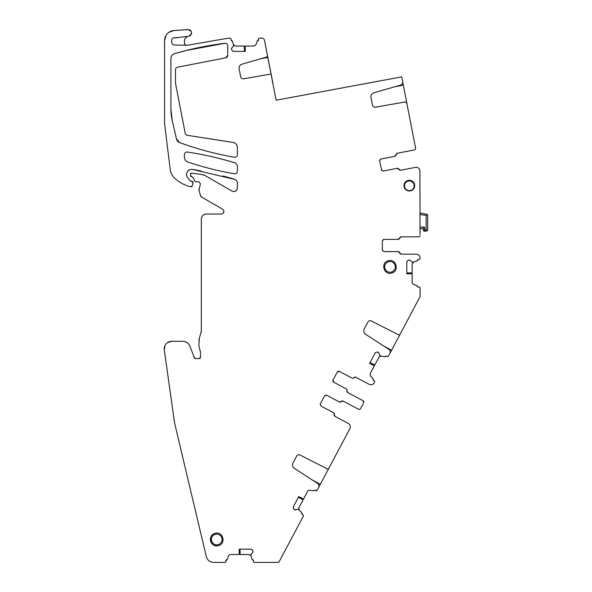 <?xml version="1.0" encoding="UTF-8"?>
<svg xmlns="http://www.w3.org/2000/svg" width="592" height="592" viewBox="0 0 592 592"><rect width="100%" height="100%" fill="white"/><g stroke="black" fill="none" stroke-linecap="round" stroke-linejoin="round"><path stroke-width="0.89" d="M383.068 171.058L381.389 169.837L383.179 171.044L397.188 168.32L398.912 169.282A1.532 1.532 0 0 0 400.629 170.244L415.429 167.373A3.818 3.818 0 0 1 419.906 170.392L420.046 234.262M409.346 180.286A5.35 5.35 0 0 0 403.996 185.636A5.35 5.35 0 0 0 409.346 190.987A5.35 5.35 0 0 0 414.696 185.636A5.35 5.35 0 0 0 409.346 180.286M316.912 490.479L318.629 487.445A3.056 3.056 0 0 0 317.593 483.449L294.335 468.346A4.077 4.077 0 0 1 292.959 463.011L296.636 456.092A2.546 2.546 0 0 1 300.04 455.019L326.895 468.701A1.532 1.532 0 0 0 328.937 468.057L349.902 428.63A3.818 3.818 0 0 0 348.325 423.458L335.013 416.383A1.532 1.532 0 0 1 334.28 414.548L333.548 412.72L320.953 406.023L320.324 403.951L324.623 395.856L326.695 395.227L339.29 401.924L341.214 401.509A1.532 1.532 0 0 1 343.145 401.087L358.478 409.242A1.532 1.532 0 0 0 360.543 408.606L363.162 403.692M373.5 380.441L373.064 379.102A1.021 1.021 0 0 0 373.5 380.441L374.174 380.804A1.021 1.021 0 0 1 374.595 382.18L374.299 382.743C373.012 384.689 371.288 385.214 369.134 384.326L355.822 377.245L353.898 377.666A1.532 1.532 0 0 1 351.966 378.081L339.371 371.384A1.532 1.532 0 0 0 337.299 372.013L333 380.116L333.629 382.18L333 380.116A1.532 1.532 0 0 0 333.629 382.18L346.224 388.877A1.532 1.532 0 0 1 346.956 390.713L347.689 392.54L363.022 400.695L363.658 402.76A1.532 1.532 0 0 0 363.029 400.695M372.982 378.51L373.064 379.102A0.511 0.511 0 0 0 372.982 378.51L370.414 375.853L370.126 373.774L374.351 365.826L369.623 363.318L374.995 353.224L376.046 352.351A1.783 1.783 0 0 0 374.995 353.224M376.704 352.151L378.059 352.284A1.783 1.783 0 0 0 376.704 352.151L376.046 352.351M378.059 352.284L378.214 352.366A1.783 1.783 0 0 1 379.087 353.424L378.214 352.366M418.263 287.09L417.242 286.106A1.021 1.021 0 0 0 418.263 287.09L419.025 287.09A1.021 1.021 0 0 1 420.046 288.112L420.046 296.703L400.214 333.999A1.532 1.532 0 0 1 398.172 334.643L371.325 320.968A2.546 2.546 0 0 0 367.913 322.041L364.235 328.96A4.077 4.077 0 0 0 365.619 334.288L388.87 349.391A3.056 3.056 0 0 1 389.906 353.387L388.47 356.088A1.021 1.021 0 0 1 387.094 356.51L386.421 356.155A1.021 1.021 0 0 0 385.059 356.539A0.511 0.511 0 0 1 384.519 356.798L379.857 355.696L379.087 353.424M416.894 285.625L417.242 286.106A0.511 0.511 0 0 0 416.894 285.625L413.379 284.486L412.15 282.791L412.15 273.785L406.8 273.785L406.8 262.352L407.326 261.094A1.783 1.783 0 0 0 406.8 262.352M407.807 260.606L409.065 260.088A1.783 1.783 0 0 0 407.807 260.606L407.326 261.094M409.065 260.088L409.25 260.088A1.783 1.783 0 0 1 410.508 260.606L409.25 260.088M416.228 254.16L401.198 254.16L399.689 252.888A1.532 1.532 0 0 0 401.198 254.16L399.689 252.888A1.532 1.532 0 0 0 398.179 251.615L383.875 251.615L398.142 251.615L399.644 252.888A1.532 1.532 0 0 0 401.154 254.16L416.228 254.16A3.818 3.818 0 0 1 420.046 257.986L420.046 258.556A1.021 1.021 0 0 1 419.025 259.577L418.263 259.577A1.021 1.021 0 0 0 417.249 260.554A0.511 0.511 0 0 1 416.894 261.042L412.254 262.249L410.508 260.606M382.506 250.764L382.343 250.083L383.875 251.615L382.343 250.083L382.343 240.914L383.875 239.39L398.142 239.39L399.644 238.11A1.532 1.532 0 0 1 401.154 236.837L418.522 236.837A1.532 1.532 0 0 0 420.046 235.313M381.677 170.466L379.642 160.832L380.848 159.041L394.849 156.318L396.092 154.778A1.532 1.532 0 0 1 397.328 153.239L414.37 149.931A1.532 1.532 0 0 0 415.584 148.133L406.734 102.838M271.025 74.007L267.591 56.351L266.193 57.217L241.995 64.151C239.827 64.979 238.865 66.541 239.116 68.85L240.663 76.805C241.092 78.277 242.076 78.951 243.601 78.825L271.025 74.007L276.116 100.218L401.724 76.864L402.649 81.622C402.841 83.346 402.123 84.523 400.495 85.144L373.841 92.789C371.672 93.61 370.71 95.171 370.962 97.48L372.457 105.169C372.886 106.641 373.87 107.322 375.395 107.196L405.076 101.965L406.845 103.178L403.33 85.122L394.746 86.787M267.591 56.351L264.454 40.204A2.546 2.546 0 0 0 261.953 38.14L259.562 38.14A1.021 1.021 0 0 0 258.541 39.161L257.557 40.944A1.021 1.021 0 0 0 258.541 39.923M257.076 41.292L257.557 40.944A0.511 0.511 0 0 0 257.076 41.292L255.936 44.807L254.242 46.035L245.236 46.035L245.236 51.386L233.803 51.386L232.545 50.868A1.783 1.783 0 0 0 233.803 51.386M232.057 50.379L231.539 49.121A1.783 1.783 0 0 0 232.057 50.379L232.545 50.868M231.539 49.121L231.539 48.944A1.783 1.783 0 0 1 232.057 47.678L231.539 48.944M188.138 36.341L188.36 36.282C185.895 37.022 184.578 38.672 184.408 41.248A5.091 5.091 0 0 1 188.138 36.341L175.158 37.829C173.19 37.437 172.043 38.236 171.717 40.212L171.717 42.461C171.865 43.986 172.694 44.837 174.218 45.007L187.39 45.258L228.238 38.177A2.546 2.546 0 0 1 228.667 38.14L230.007 38.14A1.021 1.021 0 0 1 231.028 39.161L231.028 39.923A1.021 1.021 0 0 0 232.012 40.944A0.511 0.511 0 0 1 232.493 41.292L233.699 45.932L232.057 47.678M165.901 35.609L164.539 40.693C165.05 34.832 168.209 31.443 174.018 30.525L188.234 29.6C192.267 31.346 192.511 33.529 188.974 36.142L188.36 36.282A5.091 5.091 0 0 0 188.256 36.304A5.091 5.091 0 0 1 188.36 36.282M164.539 40.693A10.19 10.19 0 0 1 169.371 32.027A10.19 10.19 0 0 0 164.539 40.693L164.539 123.476L170.185 169.179A15.281 15.281 0 0 0 175.239 178.762C179.11 182.158 183.505 184.615 188.426 186.132L189.225 186.369M192.437 169.408A336.53 336.53 0 0 1 201.169 170.992A336.53 336.53 0 0 0 192.437 169.408L235.601 179.613L192.437 169.408C188.915 169.26 186.939 170.94 186.502 174.433L187.042 176.808L190.232 180.9L191.801 181.293L193.029 182.891L192.23 185.866L190.683 186.769L188.426 186.132A35.661 35.661 0 0 1 175.239 178.762A35.661 35.661 0 0 0 188.426 186.132A50.949 50.949 0 0 0 190.683 186.769A50.949 50.949 0 0 1 188.426 186.132M237.399 182.047L235.601 179.613A336.53 336.53 0 0 0 222.755 175.942A336.53 336.53 0 0 1 235.601 179.613L237.399 182.047L237.399 188.049C236.793 191.105 235.009 192.134 232.049 191.135L204.973 175.506L202.153 174.544A7.644 7.644 0 0 1 204.973 175.506A7.644 7.644 0 0 0 202.153 174.544L191.675 173.16L190.528 174.174L190.528 175.698L192.925 177.4L194.975 181.27L195.871 181.818L198.934 181.818L200.407 183.742L199.016 190.247L200.444 195.56L201.628 197.106L222.71 209.279C224.664 211.499 224.242 213.083 221.438 214.03L206.423 214.03C203.33 214.334 201.628 216.028 201.324 219.129L201.324 331.106L199.26 338.602L198.934 344.936A7.37 7.37 0 0 0 199.178 346.845L200.459 352.284L200.459 357.331L199.186 358.604A1.273 1.273 0 0 0 200.459 357.331M199.186 358.604L195.464 358.604L194.191 357.331A1.273 1.273 0 0 0 195.464 358.604M194.191 357.331L189.803 346.002C188.404 343.005 186.051 341.436 182.743 341.281L171.88 341.281A7.644 7.644 0 0 0 164.31 349.99L174.544 422.777L206.282 556.524A7.644 7.644 0 0 0 213.712 562.4L224.916 562.4A1.021 1.021 0 0 0 225.937 561.379L226.914 559.595A1.021 1.021 0 0 0 225.937 560.617M227.395 559.248L226.914 559.595A0.511 0.511 0 0 0 227.395 559.248L228.542 555.733L230.236 554.504L239.235 554.504L239.235 549.154L250.668 549.154L251.933 549.672A1.783 1.783 0 0 0 250.668 549.154M252.414 550.16L252.939 551.418A1.783 1.783 0 0 0 252.414 550.16L251.933 549.672M252.939 551.418L252.939 551.596A1.783 1.783 0 0 1 252.414 552.861L252.939 551.596M303.23 515.144L303.319 516.239L279.202 561.586A1.532 1.532 0 0 1 277.855 562.4L254.464 562.4A1.021 1.021 0 0 1 253.443 561.379L253.443 560.617A1.021 1.021 0 0 0 252.466 559.595A0.511 0.511 0 0 1 251.977 559.248L250.771 554.608L252.414 552.861M302.897 514.855A1.021 1.021 0 0 1 303.319 516.239A1.021 1.021 0 0 0 302.897 514.855L302.223 514.5L301.698 512.561L302.223 514.5A1.021 1.021 0 0 1 301.794 514.056A1.021 1.021 0 0 0 302.223 514.5M294.342 509.734L293.477 508.676L294.498 509.816L298.176 509.32L301.698 512.561A0.511 0.511 0 0 1 301.787 513.153A1.021 1.021 0 0 0 301.691 513.449A1.021 1.021 0 0 1 301.787 513.153A0.511 0.511 0 0 0 301.698 512.561M293.477 508.676L293.403 506.663L298.775 496.57L303.496 499.078L307.722 491.138A1.783 1.783 0 0 1 309.609 490.213L313.242 490.857A0.511 0.511 0 0 0 313.782 490.59L317.194 490.146A1.021 1.021 0 0 1 315.817 490.568A1.021 1.021 0 0 0 317.194 490.146M184.408 154.549C184.623 152.825 185.599 151.989 187.338 152.033C203.7 154.519 219.78 158.197 235.601 163.052L237.399 165.486L237.399 171.273C237.177 173.027 236.186 173.863 234.417 173.782C218.611 171.051 203.1 167.144 187.886 162.06C185.696 161.194 184.534 159.581 184.408 157.228L184.408 154.549C184.623 152.825 185.599 151.989 187.338 152.033C203.7 154.519 219.78 158.197 235.601 163.052L237.399 165.486M227.72 45.828A2.546 2.546 0 0 0 224.856 43.297C207.814 45.392 191.053 48.84 174.573 53.665A5.091 5.091 0 0 0 170.91 58.549C171.051 56.114 172.272 54.486 174.573 53.665L186.339 50.468L224.856 43.297C226.566 43.29 227.513 44.134 227.72 45.828L227.72 55.337L225.656 57.838L177.556 67.185A2.546 2.546 0 0 0 175.491 69.686L175.491 80.875A25.471 25.471 0 0 0 175.965 85.736L185.207 133.289A2.546 2.546 0 0 0 187.316 135.324L233.085 142.443C235.757 143.064 237.192 144.744 237.399 147.475A5.091 5.091 0 0 0 233.085 142.443M237.399 147.475L237.399 154.712C237.177 156.466 236.186 157.302 234.417 157.228C218.729 154.512 203.337 150.642 188.234 145.617A316.587 316.587 0 0 0 234.417 157.228C236.186 157.302 237.177 156.466 237.399 154.712M187.886 145.499A316.557 316.557 0 0 0 188.234 145.617L179.716 142.642A5.091 5.091 0 0 0 179.761 142.657A316.587 316.587 0 0 0 187.886 145.499A316.587 316.587 0 0 0 188.234 145.617A316.587 316.587 0 0 1 187.886 145.499M176.497 139.002A5.091 5.091 0 0 0 179.716 142.642L176.497 139.002L172.213 120.45L170.91 108.995A50.949 50.949 0 0 0 172.213 120.45M170.91 58.549A5.091 5.091 0 0 1 174.573 53.665A5.091 5.091 0 0 0 170.91 58.549L170.91 108.802A50.949 50.949 0 0 0 170.91 108.995M225.656 57.838A2.546 2.546 0 0 0 227.72 55.337A2.546 2.546 0 0 1 225.656 57.838A2.546 2.546 0 0 0 227.72 55.337M218.559 545.587C210.782 548.273 206.978 535.294 214.97 533.362C222.74 530.669 226.551 543.648 218.559 545.587A6.371 6.371 0 0 1 210.648 541.266A6.371 6.371 0 0 1 214.97 533.362C222.74 530.676 226.551 543.648 218.559 545.587A6.371 6.371 0 0 1 210.648 541.266A6.371 6.371 0 0 1 214.97 533.362C222.74 530.676 226.551 543.648 218.559 545.587M391.778 273.008C384.008 275.702 380.197 262.722 388.197 260.791C395.967 258.097 399.778 271.077 391.778 273.008C384.008 275.694 380.205 262.73 388.197 260.791C395.967 258.097 399.77 271.069 391.778 273.008C384.008 275.694 380.205 262.73 388.197 260.791C395.967 258.097 399.77 271.069 391.778 273.008M397.121 239.39L398.179 239.39A1.532 1.532 0 0 0 399.689 238.11L401.198 236.837A1.532 1.532 0 0 0 399.689 238.11M401.198 236.837L418.522 236.837M348.325 423.458L335.05 416.405L334.317 414.57A1.532 1.532 0 0 0 333.585 412.742L320.953 406.023L320.324 403.951L320.146 404.625M349.902 428.63L350.309 427.402M313.242 490.857A0.511 0.511 0 0 0 313.782 490.59L315.136 490.206M299.138 509.904L298.842 507.832L299.138 509.904L298.642 508.824M251.977 559.248L253.443 560.617M240.056 549.154L240.1 554.504L249.143 554.504L250.838 555.733M171.88 341.281L167.588 342.598M165.013 345.573L164.31 349.99M200.288 350.967A5.091 5.091 0 0 1 200.288 350.975L200.459 352.284M201.324 331.106L201.102 332.608M223.961 211.129L223.443 213.053M198.934 181.818L200.407 183.742M191.801 176.719L192.925 177.4M191.12 176.623L191.542 176.719A1.021 1.021 0 0 1 190.528 175.698A1.021 1.021 0 0 0 191.542 176.719M190.631 173.722L190.528 174.174A1.021 1.021 0 0 1 191.675 173.16A1.021 1.021 0 0 0 190.528 174.174M236.489 190.424L234.558 191.542M187.405 171.532L189.433 169.815M187.042 176.808L186.502 175.247M191.031 181.293L190.232 180.9M191.986 186.347L192.23 185.866A1.273 1.273 0 0 1 190.683 186.769L190.232 186.65M174.018 30.525A10.19 10.19 0 0 0 169.771 31.79A10.19 10.19 0 0 1 174.018 30.525L187.213 29.6L174.018 30.525L169.023 32.249M191.038 31.154L188.234 29.6A3.315 3.315 0 0 1 188.974 36.142L191.357 34.003M187.39 45.258C185.629 45.34 184.637 44.504 184.408 42.75A2.546 2.546 0 0 0 186.902 45.295M232.493 41.292L231.028 39.923M244.422 51.386L244.37 46.035L235.327 46.035L233.921 45.347M276.116 100.218L272.882 83.568A3.315 3.315 0 0 0 272.838 82.769L264.454 40.204M379.62 160.721L380.848 159.041L394.894 156.31A1.532 1.532 0 0 0 396.129 154.771L397.365 153.232A1.532 1.532 0 0 0 396.129 154.771L397.365 153.232M415.429 167.373L400.673 170.237L398.949 169.275A1.532 1.532 0 0 0 400.673 170.237L398.949 169.275A1.532 1.532 0 0 0 397.225 168.313L397.121 168.335M382.351 240.803L383.875 239.39L383.194 239.545M420.046 257.986L419.832 256.713M416.894 261.042L418.263 259.577M406.8 272.971L412.15 272.919L412.15 263.877L412.846 262.471M384.519 356.798L386.421 356.155M370.007 362.593L374.758 365.064L378.998 357.08L380.271 356.162M339.371 371.384L337.299 372.013L339.371 371.384L352.003 378.103A1.532 1.532 0 0 0 353.935 377.681L355.859 377.267A1.532 1.532 0 0 0 353.935 377.681L355.859 377.267L369.134 384.326A3.818 3.818 0 0 0 372.797 384.282M363.022 400.695L347.726 392.563L346.993 390.727A1.532 1.532 0 0 0 347.726 392.563L346.993 390.727A1.532 1.532 0 0 0 346.261 388.9L333.629 382.18M324.682 395.759L326.695 395.227L339.327 401.946A1.532 1.532 0 0 0 341.258 401.524L343.182 401.11L358.478 409.242M237.399 171.273C237.177 173.027 236.186 173.863 234.417 173.782C218.611 171.051 203.1 167.144 187.886 162.06C185.696 161.194 184.534 159.581 184.408 157.228M361.039 407.681L360.543 408.606M373.515 383.764L373.515 383.764A3.818 3.818 0 0 0 374.299 382.743A3.818 3.818 0 0 1 372.827 384.26M374.351 365.826L369.667 363.236M389.669 353.838L400.584 333.311M412.15 273.785L406.8 273.696M402.36 80.12L403.33 85.122M415.377 147.105L415.584 148.133M245.236 46.035L245.147 51.386M176.394 37.962A2.546 2.546 0 0 1 175.158 37.829M239.235 554.504L239.323 549.154M295.859 509.949L294.498 509.816M293.403 506.663L293.277 508.025M303.496 499.078L298.731 496.651M318.392 487.897L329.307 467.362M334.243 415.177L334.317 414.57L335.05 416.405M298.39 497.295L303.089 499.848L298.842 507.832M182.743 341.281A7.644 7.644 0 0 1 186.939 342.539A7.644 7.644 0 0 0 182.743 341.281M187.168 342.694A7.644 7.644 0 0 1 189.803 346.002A7.644 7.644 0 0 0 187.168 342.694M194.095 356.362A1.273 1.273 0 0 1 194.191 356.85A1.273 1.273 0 0 0 194.095 356.362M198.934 340.77A7.37 7.37 0 0 1 199.26 338.602A7.37 7.37 0 0 0 198.934 340.77M201.324 219.129A5.091 5.091 0 0 1 201.857 216.857A5.091 5.091 0 0 0 201.324 219.129M201.976 216.642A5.091 5.091 0 0 1 203.463 214.977A5.091 5.091 0 0 0 201.976 216.642M203.663 214.837A5.091 5.091 0 0 1 205.757 214.075A5.091 5.091 0 0 0 203.663 214.837M206.001 214.045A5.091 5.091 0 0 1 206.423 214.03A5.091 5.091 0 0 0 206.001 214.045M201.628 197.106A2.546 2.546 0 0 1 200.444 195.56A2.546 2.546 0 0 0 201.628 197.106M199.016 190.247A2.546 2.546 0 0 1 199.016 188.922A2.546 2.546 0 0 0 199.016 190.247M195.871 181.818A1.021 1.021 0 0 1 194.975 181.27A1.021 1.021 0 0 0 195.871 181.818M191.801 181.293A1.273 1.273 0 0 1 193.029 182.891A1.273 1.273 0 0 0 191.801 181.293M184.408 41.248L184.408 42.75M380.212 159.322L380.848 159.041M341.258 401.524L343.182 401.11A1.532 1.532 0 0 0 341.258 401.524M326.022 395.049L326.695 395.227M187.338 152.033A336.53 336.53 0 0 1 197.114 153.668A336.53 336.53 0 0 0 187.338 152.033M222.755 159.381A336.53 336.53 0 0 1 235.601 163.052A336.53 336.53 0 0 0 222.755 159.381M234.417 173.782A316.587 316.587 0 0 1 224.975 172.006A316.587 316.587 0 0 0 234.417 173.782M200.644 166.026A316.587 316.587 0 0 1 187.886 162.06A316.587 316.587 0 0 0 200.644 166.026M378.998 357.08L380.885 356.162M412.15 263.877L413.379 262.182M235.327 46.035L233.633 44.807M410.922 180.523L410.404 180.819A5.091 5.091 0 0 0 409.346 180.708L412.491 181.796A5.091 5.091 0 0 1 414.437 185.629L414.689 185.333M407.259 180.708L409.346 180.708L412.491 181.796A5.091 5.091 0 0 1 409.346 190.898A5.091 5.091 0 0 1 407.318 181.13A5.091 5.091 0 0 1 410.404 180.819M420.046 213.586A0.511 0.511 0 0 1 420.631 213.083L420.046 213.586L420.631 213.083L427.313 214.4L420.046 213.002M414.444 185.844L414.444 187.264M420.046 227.076L424.449 227.076L423.162 228.601L420.046 228.601L423.162 228.601L424.449 227.076L424.893 229.622L423.465 230.31L424.471 231.146L426.159 231.146L427.239 230.702L427.69 229.622L427.239 230.702L426.159 229.622L424.893 229.622L424.471 231.146L427.239 230.702M420.046 214.548L426.159 215.407L427.313 214.4L427.69 215.407L427.313 214.4M427.69 217.567L427.69 223.946M427.69 215.407L427.69 229.622M423.162 228.601L423.465 230.31L423.162 228.601M424.064 230.022L423.465 230.31A1.021 1.021 0 0 0 424.471 231.146L424.057 231.065A1.021 1.021 0 0 1 423.628 230.702M188.234 29.6A3.315 3.315 0 0 1 188.974 36.142M192.23 185.866A1.273 1.273 0 0 1 190.683 186.769M391.578 350.242L383.86 346.135M267.799 57.431L260.443 58.86M320.302 484.293L312.576 480.193M218.27 544.603A5.35 5.35 0 0 1 211.633 540.977A5.35 5.35 0 0 1 215.259 534.339A5.35 5.35 0 0 1 221.896 537.965A5.35 5.35 0 0 1 218.27 544.603M391.497 272.031A5.35 5.35 0 0 1 384.852 268.405A5.35 5.35 0 0 1 388.478 261.768A5.35 5.35 0 0 1 395.123 265.394A5.35 5.35 0 0 1 391.497 272.031M405.86 182.092C405.801 181.944 408.465 179.428 412.491 181.796A5.091 5.091 0 0 1 409.346 190.898A5.091 5.091 0 0 1 407.318 181.13A5.091 5.091 0 0 1 409.346 180.708M406.075 182.24A4.84 4.84 0 0 1 414.015 187.094A4.84 4.84 0 0 1 404.921 187.753A4.84 4.84 0 0 1 406.075 182.24M426.159 215.407L426.159 229.622"/></g></svg>
